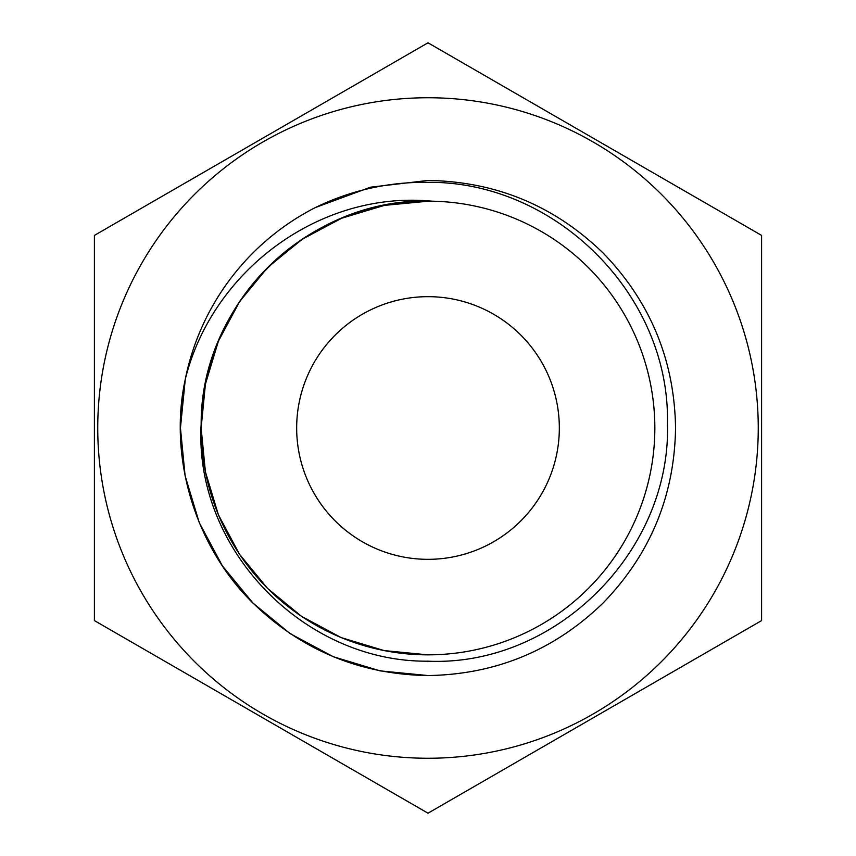 <?xml version="1.0" encoding="UTF-8"?>
<svg xmlns="http://www.w3.org/2000/svg" width="856" height="856" viewBox="0 0 856 856"><rect width="100%" height="100%" fill="white"/><g stroke="black" fill="none" stroke-linecap="round" stroke-linejoin="round"><path stroke-width="1.28" d="M428 296.668A131.332 131.332 0 0 0 296.668 428A131.332 131.332 0 0 0 428 559.332A131.332 131.332 0 0 0 559.332 428A131.332 131.332 0 0 0 428 296.668M319.267 750.423L428 813.2L761.594 620.6L761.594 235.4L428 42.8L319.267 105.577M428 97.745A330.255 330.255 0 0 1 758.255 428A330.255 330.255 0 0 1 428 758.255A330.255 330.255 0 0 1 97.745 428A330.255 330.255 0 0 1 428 97.745M428 180.445C495.913 181.526 554.26 205.697 603.052 252.948C650.303 301.74 674.475 360.087 675.555 428C674.475 495.913 650.303 554.26 603.052 603.052C554.26 650.303 495.913 674.475 428 675.555C495.913 674.475 554.26 650.303 603.052 603.052C650.303 554.26 674.475 495.913 675.555 428C674.475 360.087 650.303 301.74 603.052 252.948C554.26 205.697 495.913 181.526 428 180.445L370.627 187.175L315.404 207.526L370.627 187.175L428 180.445C495.913 181.526 554.26 205.697 603.052 252.948C650.303 301.74 674.475 360.087 675.555 428C674.475 495.913 650.303 554.26 603.052 603.052C554.26 650.303 495.913 674.475 428 675.555L380.171 670.89L333.262 656.713L290.066 633.579L252.948 603.052L222.421 565.934L199.288 522.738L185.11 475.829L180.445 428L185.271 379.326A247.555 247.555 0 0 1 315.404 207.526L370.627 187.175L428 180.445C495.913 181.526 554.26 205.697 603.052 252.948C650.303 301.74 674.475 360.087 675.555 428C674.475 495.913 650.303 554.26 603.052 603.052C554.26 650.303 495.913 674.475 428 675.555L380.171 670.89L333.262 656.713L290.066 633.579L252.948 603.052L222.421 565.934L199.288 522.738L185.11 475.829L180.445 428L185.271 379.326C211.71 272.229 317.234 192.119 428 200.871L432.237 201.171L428 201.128C308.139 198.367 200.636 303.634 201.171 423.763C193.649 548.76 303.687 662.309 428 661.185C556.175 666.717 671.521 550.847 667.455 423.153C670.034 294.956 555.715 181.162 428 182.328C388.592 181.825 351.067 190.225 315.404 207.526L370.627 187.175L428 180.445C495.913 181.526 554.26 205.697 603.052 252.948C650.303 301.74 674.475 360.087 675.555 428C674.475 495.913 650.303 554.26 603.052 603.052C554.26 650.303 495.913 674.475 428 675.555L380.171 670.89L333.262 656.713L290.066 633.579L252.948 603.052L222.421 565.934L199.288 522.738L185.11 475.829L180.445 428L183.409 389.769M428 675.555L380.171 670.89L333.262 656.713L290.066 633.579L252.948 603.052L222.421 565.934L199.288 522.738L185.11 475.829L180.445 428L185.271 379.326C168.258 457.275 195.275 546.759 252.948 603.052C301.74 650.303 360.087 674.475 428 675.555M428 201.16A226.84 226.84 0 0 1 654.84 428A226.84 226.84 0 0 1 428 654.84A226.84 226.84 0 0 1 201.16 428A226.84 226.84 0 0 1 428 201.16M652.861 683.377L761.594 620.6L761.594 495.046M761.594 429.006L761.594 432.344M94.406 495.046L94.406 620.6L203.139 683.377M203.139 172.623L94.406 235.4L94.406 620.6L428 813.2L536.733 750.423M536.733 105.577L428 42.8L94.406 235.4M761.594 235.4L652.861 172.623M267.575 588.425L301.601 616.395L341.18 637.602L384.162 650.592L428 654.872L384.162 650.592L341.18 637.602L301.601 616.395L267.575 588.425L239.605 554.399L218.398 514.82L205.408 471.838L201.128 428L205.408 384.162L218.398 341.18L239.605 301.601L267.575 267.575L301.601 239.605L341.18 218.398L384.162 205.408L428.845 201.128L384.697 205.301L342.197 217.98L302.96 238.696L269.084 266.088M428.845 201.128L384.162 205.408L341.18 218.398L301.601 239.605L267.575 267.575L239.605 301.601L218.398 341.18L205.408 384.162L201.128 428L205.408 471.838L218.398 514.82L239.605 554.399L267.575 588.425L301.601 616.395L341.18 637.602L384.162 650.592L428 654.872L384.162 650.592L341.18 637.602L301.601 616.395L267.575 588.425L239.605 554.399L218.398 514.82L205.408 471.838L201.128 428L205.408 384.162L218.398 341.18L239.605 301.601L267.575 267.575L301.601 239.605L341.18 218.398L384.162 205.408L428.845 201.128"/></g></svg>
